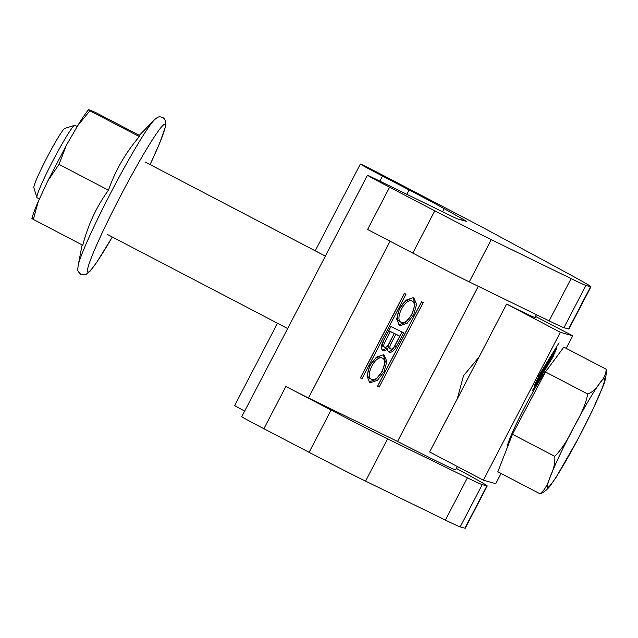 <?xml version="1.0" encoding="UTF-8"?>
<svg xmlns="http://www.w3.org/2000/svg" width="638" height="638" viewBox="0 0 638 638"><rect width="100%" height="100%" fill="white"/><g stroke="black" fill="none" stroke-linecap="round" stroke-linejoin="round"><path stroke-width="0.96" d="M462.263 218.85L444.2 208.682A47.643 0.75 27.5 0 0 409.133 189.941L382.521 176.048A27.227 0.431 -152.5 0 1 360.382 164.038A27.227 0.431 -152.5 0 1 386.54 177.173L463.204 217.199A54.453 0.853 -152.5 0 1 493.206 233.085L560.595 269.491A115.709 1.818 -152.5 0 1 590.947 286.757A115.709 1.818 -152.5 0 1 590.597 286.733L585.923 285.417A115.709 1.818 -152.5 0 1 571.09 278.599L491.26 239.649A68.067 1.069 -152.5 0 1 434.797 210.835L389.595 187.237A27.227 0.431 -152.5 0 1 367.456 175.235A27.227 0.431 -152.5 0 1 371.029 176.846L451.441 216.075A47.643 0.75 27.5 0 0 457.55 218.882L466.147 221.306A47.643 0.75 -152.5 0 0 466.298 221.314A47.643 0.75 -152.5 0 0 462.263 218.85L461.641 220.038M442.597 211.76L444.2 208.682M277.498 323.251L234.68 405.513A27.227 0.431 27.5 0 0 244.665 411.103M456.385 468.436L456.888 468.707A115.709 1.818 -152.5 0 1 487.241 485.973A115.709 1.818 -152.5 0 1 486.89 485.941L482.224 484.633A115.709 1.818 -152.5 0 1 467.391 477.814L387.553 438.864A68.067 1.069 -152.5 0 1 331.09 410.051L285.896 386.453A27.227 0.431 27.5 0 0 308.481 397.976L397.554 441.44L478.301 286.318M367.456 175.235L241.754 416.702A27.227 0.431 27.5 0 0 263.893 428.712L309.095 452.31A68.067 1.069 27.5 0 0 365.558 481.116L445.388 520.074A115.709 1.818 27.5 0 0 460.221 526.892L464.895 528.2A115.709 1.818 27.5 0 0 465.246 528.232L487.241 485.973M457.374 466.537L455.652 469.847A115.709 1.818 -152.5 0 1 397.554 441.44M457.255 398.878L463.547 375.702L479.002 357.113M389.595 187.237L367.6 229.497L412.802 253.095A68.067 1.069 27.5 0 0 469.257 281.908L549.095 320.858A115.709 1.818 27.5 0 0 563.928 327.677L568.594 328.985A115.709 1.818 27.5 0 0 568.944 329.017L590.947 286.757M387.545 348.874A7.744 3.995 -62 0 1 382.959 350.477A7.744 3.995 -62 0 1 382.888 350.445A7.744 3.995 -62 0 1 382.936 341.856L390.911 326.536L403.631 332.749L396.206 347.008A7.744 3.995 -62 0 1 389.036 352.12A7.744 3.995 -62 0 1 388.973 352.088A7.744 3.995 -62 0 1 387.545 348.874L385.998 348.053A7.744 3.995 118 0 1 382.21 349.871M362.025 378.685L406.023 294.174L404.364 293.36L360.366 377.879L362.025 378.685L360.486 377.863L404.452 293.4M370.407 382.704L369.649 382.401L366.978 376.037L369.769 365.821L376.396 357.176L383.438 354.752L384.196 355.055L386.867 361.419L384.076 371.643L377.449 380.288L370.407 382.704M377.521 386.245L379.179 387.051L423.169 302.54L421.511 301.726L377.521 386.245M400.098 325.659L399.348 325.356L396.676 318.992L399.468 308.768L406.095 300.123L413.137 297.707L413.887 298.01L416.566 304.374L413.767 314.598L407.148 323.243L400.098 325.659M388.287 351.514A7.744 3.995 118 0 0 394.667 346.187L402.06 331.975M383.063 346.49A4.171 2.153 -62 0 1 383.023 346.466A4.171 2.153 -62 0 1 383.047 341.848L388.829 330.755L392.697 332.637L394.244 333.467L388.47 344.552A4.171 2.153 118 0 1 384.602 347.311A4.171 2.153 118 0 1 384.57 347.287A4.171 2.153 118 0 1 384.594 342.67L390.368 331.577L394.244 333.467M389.14 348.133A4.171 2.153 -62 0 1 389.108 348.109A4.171 2.153 -62 0 1 389.132 343.483L394.356 333.451L398.232 335.341L399.771 336.162L394.547 346.195A4.171 2.153 118 0 1 390.687 348.954A4.171 2.153 118 0 1 390.655 348.93A4.171 2.153 118 0 1 390.679 344.313L395.903 334.272L399.771 336.162M388.829 330.755L390.368 331.577M394.356 333.451L395.903 334.272M368.931 381.899L375.694 379.634L382.17 371.515L385.272 361.61L383.374 354.736M370.359 378.653C362.759 376.843 373.198 354.64 380.4 357.16L381.939 357.982C374.745 355.462 364.306 377.664 371.898 379.474C379.1 382.002 389.539 359.792 381.939 357.982M369.793 378.43L371.898 379.474M377.544 386.189L379.179 387.051M377.632 386.229L421.598 301.774M398.622 324.854L405.393 322.589L411.869 314.47L414.971 304.565L413.073 297.691M400.058 321.608C392.458 319.798 402.897 297.595 410.098 300.115L411.638 300.937C404.436 298.417 394.005 320.619 401.597 322.429C408.798 324.949 419.238 302.747 411.638 300.937M399.484 321.377L401.597 322.429M483.349 480.191L560.339 332.294L506.62 304.055L429.629 451.951L483.349 480.191L495.742 483.676L501.061 473.452M560.339 332.294L572.733 335.779L566.193 348.348M547.372 369.386A44.245 3.318 117.6 0 0 524.779 407.068A44.245 3.318 117.6 0 0 507.465 447.11M538.464 376.173L559.079 342.821L538.464 376.173M556.097 349.791C558.872 343.116 551.527 355.302 549.015 361.539C546.232 368.222 553.585 356.036 556.097 349.791L556.591 347.981M549.015 361.539L548.513 363.357M543.696 369.322L541.71 374.49L546.024 367.775L550.315 357.727L543.696 369.322M542.18 372.305C544.964 365.63 537.611 377.816 535.099 384.052C532.315 390.727 539.668 378.541 542.18 372.305L542.675 370.495M535.099 384.052L534.596 385.862M553.29 356.363L532.116 391.022L553.29 356.363M535.497 316.464L572.733 335.779M506.62 304.055A115.709 1.818 27.5 0 0 535.394 317.62A115.709 1.818 27.5 0 0 535.075 317.277M549.828 360.183C551.758 355.398 557.373 346.099 555.275 351.155C553.345 355.932 547.731 365.231 549.828 360.183L549.454 361.547L549.087 361.355M555.275 349.592L555.275 351.155M548.728 360.709L544.262 368.724L548.536 360.606M546.862 365.08L542.659 372.68L546.67 364.976M535.912 382.696C537.842 377.911 543.456 368.612 541.359 373.661C539.429 378.446 533.815 387.744 535.912 382.696L535.537 384.06L535.17 383.869M541.359 372.106L541.359 373.661M39.389 198.944L37.052 197.724A40.84 3.062 -62.4 0 1 36.9 197.517A40.84 3.062 -62.4 0 1 45.346 175.857A40.84 3.062 -62.4 0 1 74.59 125.311A40.84 3.062 -62.4 0 1 74.853 125.319L77.182 126.531M563.84 347.12L545.474 371.954L512.474 434.279L497.831 471.769L540.099 493.836C544.86 491.978 548.871 488.341 552.141 482.91L555.953 477.575L577.821 439.327L592.152 411.016L601.642 389.419C605.215 381.931 606.698 375.184 606.1 369.179L563.84 347.12M606.1 369.179C606.236 373.589 604.122 378.222 599.784 383.095C596.514 388.526 592.495 392.163 587.734 394.021L545.474 371.954M587.734 394.021C586.027 403.152 581.481 414.038 574.096 426.678C567.796 439.877 561.344 449.766 554.733 456.345L512.474 434.279M554.733 456.345C555.339 462.343 553.848 469.09 550.283 476.586C547.779 484.633 544.389 490.383 540.099 493.836M36.9 197.517L33.846 187.7A33.535 2.512 -62.4 0 1 40.784 169.923A33.535 2.512 -62.4 0 1 64.797 128.421L74.59 125.311M33.096 218.682C31.477 218.1 31.565 218.356 33.351 219.448L38.272 201.448L47.85 180.833L59.023 164.381L66.288 145.416L77.74 125.598L89.918 110.789C88.132 109.696 88.044 109.441 89.663 110.023L95.134 112.248L139.331 135.328M112.288 237.001A83.379 6.252 117.6 0 1 87.589 269.22A83.379 6.252 117.6 0 1 120.215 196.552A83.379 6.252 117.6 0 1 162.172 126.164A83.379 6.252 117.6 0 1 150.089 164.596L159.404 143.789L165.401 126.986L165.816 121.746L164.54 118.899L162.802 117.488C159.404 116.642 158.894 115.885 154.268 119.968L138.765 135.91L139.347 136.596C125.622 152.665 115.326 170.537 108.46 190.188L59.023 164.381M108.46 190.188C96.474 206.752 87.908 225.11 82.78 245.255L33.351 219.448M139.347 136.596L89.918 110.789M77.74 125.598C81.776 118.931 85.348 113.652 88.467 109.768L89.663 110.023M406.853 194.319L409.133 189.941M379.865 181.152L382.521 176.048M486.89 485.941L464.895 528.2M460.221 526.892L482.224 484.633M467.391 477.814L445.388 520.074M365.558 481.116L387.553 438.864M331.09 410.051L309.095 452.31M263.893 428.712L285.896 386.453M390.073 241.228L308.481 397.976M396.206 347.008L394.667 346.187M384.594 342.67L383.047 341.848M390.679 344.313L389.132 343.483M434.797 210.835L412.802 253.095M469.257 281.908L491.26 239.649M571.09 278.599L549.095 320.858M563.928 327.677L585.923 285.417M590.597 286.733L568.594 328.985M542.125 373.182L542.547 373.405M543.935 368.788L544.413 369.035M599.784 383.095A61.256 4.594 117.6 0 0 574.096 426.678A61.256 4.594 117.6 0 0 560.06 454.511A61.256 4.594 117.6 0 0 550.283 476.586A61.256 4.594 117.6 0 0 552.141 482.91A61.256 4.594 117.6 0 0 577.821 439.327A61.256 4.594 117.6 0 0 591.865 411.494A61.256 4.594 117.6 0 0 601.642 389.419A61.256 4.594 117.6 0 0 599.784 383.095M154.268 119.968A84.886 6.364 117.6 0 0 111.275 191.91A84.886 6.364 117.6 0 0 78.059 265.942C77.988 270.368 76.369 270.041 80.898 274.364L84.726 274.874L85.939 274.484L90.149 271.102L96.609 262.529L112.312 237.017M315.212 250.806L360.382 164.038M534.931 317.557L536.43 314.678M383.023 346.466L384.57 347.287M389.108 348.109L390.655 348.93M325.356 256.101L145.265 162.076M508.693 443.952L508.007 443.601M287.642 328.546L107.463 234.481M31.9 218.443C33.04 214.232 35.162 208.57 38.272 201.448M47.85 180.833L66.288 145.416M82.127 244.912L78.059 265.942"/></g></svg>
